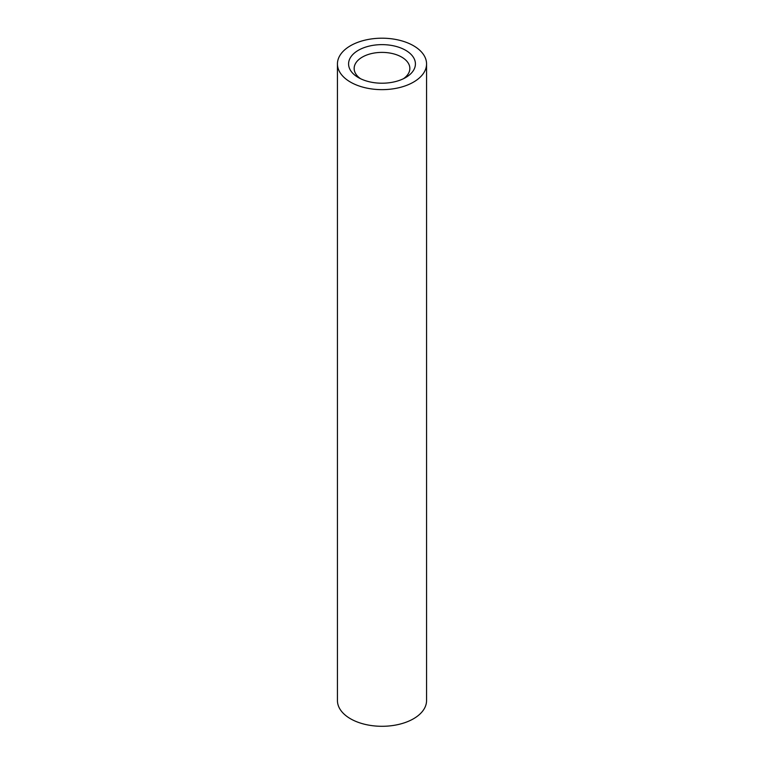 <?xml version="1.0" encoding="UTF-8"?>
<svg xmlns="http://www.w3.org/2000/svg" width="764" height="764" viewBox="0 0 764 764"><rect width="100%" height="100%" fill="white"/><g stroke="black" fill="none" stroke-linecap="round" stroke-linejoin="round"><path stroke-width="1.15" d="M350.495 82.111A44.56 25.728 0 0 0 399.047 87.688A44.56 25.728 0 0 0 426.56 63.928A44.56 25.728 0 0 0 382 38.2A44.56 25.728 0 0 0 337.44 63.928A44.56 25.728 0 0 0 350.495 82.111M337.44 63.928L337.44 700.569A44.56 25.728 0 0 0 350.495 718.762A44.56 25.728 0 0 0 399.047 724.339A44.56 25.728 0 0 0 426.56 700.569L426.56 63.928M358.373 77.565L358.373 77.565A33.415 19.291 180 0 1 358.373 50.281A33.415 19.291 180 0 1 405.627 50.281A33.415 19.291 180 0 1 405.627 77.565A33.415 19.291 180 0 1 358.373 77.565M403.478 78.702A27.848 16.082 0 0 0 409.848 68.474A27.848 16.082 0 0 0 382 52.391A27.848 16.082 0 0 0 354.152 68.474A27.848 16.082 0 0 0 360.522 78.702"/></g></svg>
